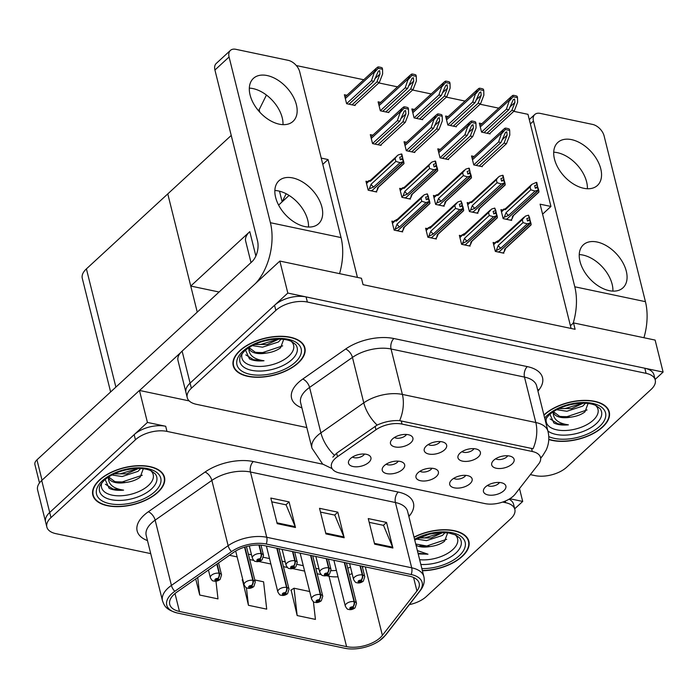 <?xml version="1.0" encoding="UTF-8"?>
<svg xmlns="http://www.w3.org/2000/svg" width="698" height="698" viewBox="0 0 698 698"><rect width="100%" height="100%" fill="white"/><g stroke="black" fill="none" stroke-linecap="round" stroke-linejoin="round"><path stroke-width="1.05" d="M419.96 471.263A6.928 3.569 166 0 0 431.076 469.379A6.928 3.569 166 0 0 432.001 468.262M436.329 476.551A11.543 5.942 166 0 0 437.114 469.937A11.543 5.942 166 0 0 418.058 472.703A11.543 5.942 166 0 0 416.226 475.146A11.543 5.942 166 0 0 422.438 480.992A11.543 5.942 166 0 0 436.329 476.551M428.206 444.565A6.928 3.569 166 0 0 439.321 442.68A6.928 3.569 166 0 0 440.246 441.564M444.574 449.852A11.543 5.942 166 0 0 445.359 443.247A11.543 5.942 166 0 0 426.304 446.005A11.543 5.942 166 0 0 424.471 448.456A11.543 5.942 166 0 0 430.683 454.293A11.543 5.942 166 0 0 444.574 449.852M386.221 464.161A6.928 3.569 166 0 0 397.337 462.277A6.928 3.569 166 0 0 398.261 461.16M402.589 469.44A11.543 5.942 166 0 0 403.374 462.835A11.543 5.942 166 0 0 384.319 465.601A11.543 5.942 166 0 0 382.487 468.044A11.543 5.942 166 0 0 388.699 473.89A11.543 5.942 166 0 0 402.589 469.44M352.481 457.059A6.928 3.569 166 0 0 363.597 455.175A6.928 3.569 166 0 0 364.522 454.049M368.849 462.338A11.543 5.942 166 0 0 369.635 455.733A11.543 5.942 166 0 0 350.579 458.49A11.543 5.942 166 0 0 348.747 460.942A11.543 5.942 166 0 0 354.959 466.788A11.543 5.942 166 0 0 368.849 462.338M453.7 478.366A6.928 3.569 166 0 0 464.816 476.481A6.928 3.569 166 0 0 465.74 475.364M470.068 483.653A11.543 5.942 166 0 0 470.853 477.048A11.543 5.942 166 0 0 451.798 479.805A11.543 5.942 166 0 0 449.966 482.248A11.543 5.942 166 0 0 456.178 488.094A11.543 5.942 166 0 0 470.068 483.653M487.44 485.468A6.928 3.569 166 0 0 498.555 483.583A6.928 3.569 166 0 0 499.48 482.466M503.808 490.755A11.543 5.942 166 0 0 504.593 484.15A11.543 5.942 166 0 0 485.538 486.907A11.543 5.942 166 0 0 483.705 489.359A11.543 5.942 166 0 0 489.917 495.196A11.543 5.942 166 0 0 503.808 490.755M495.685 458.778A6.928 3.569 166 0 0 506.8 456.893A6.928 3.569 166 0 0 507.725 455.768M512.053 464.057A11.543 5.942 166 0 0 512.838 457.452A11.543 5.942 166 0 0 493.783 460.209A11.543 5.942 166 0 0 491.95 462.661A11.543 5.942 166 0 0 498.163 468.506A11.543 5.942 166 0 0 512.053 464.057M461.945 451.667A6.928 3.569 166 0 0 473.061 449.791A6.928 3.569 166 0 0 473.986 448.666M478.313 456.954A11.543 5.942 166 0 0 479.098 450.35A11.543 5.942 166 0 0 460.043 453.107A11.543 5.942 166 0 0 458.211 455.558A11.543 5.942 166 0 0 464.423 461.395A11.543 5.942 166 0 0 478.313 456.954M394.466 437.463A6.928 3.569 166 0 0 405.582 435.578A6.928 3.569 166 0 0 406.506 434.461M410.834 442.75A11.543 5.942 166 0 0 411.619 436.145A11.543 5.942 166 0 0 392.564 438.902A11.543 5.942 166 0 0 390.732 441.354A11.543 5.942 166 0 0 396.944 447.191A11.543 5.942 166 0 0 410.834 442.75M513.37 496.069A20.774 10.697 166 0 0 515.194 494.105L538.629 464.004A20.774 10.697 166 0 0 540.522 457.478A20.774 10.697 166 0 0 532.304 451.501L402.022 424.079A20.774 10.697 166 0 0 375.969 429.759L337.492 456.693A20.774 10.697 166 0 0 331.463 467.041A20.774 10.697 166 0 0 339.673 473.017L484.988 503.607A20.774 10.697 166 0 0 513.37 496.069M322.79 164.379L328.043 159.537L357.437 277.411M251.018 262.596L245.652 241.08A23.078 11.883 -14 0 1 249.779 231.649L190.746 286.049L167.773 193.904L231.23 135.429M279.497 191.191L282.149 201.827L278.607 205.09L289.094 195.431M655.099 379.45L663.1 372.078L287.82 293.064L279.846 261.069L361.451 278.258L363.047 284.653L575.108 329.299L573.512 322.904L570.423 325.757L540.104 204.182L550.949 206.46L542.599 214.155M287.82 293.064L190.1 383.115A23.078 11.883 166 0 0 185.973 392.546A23.078 11.883 166 0 1 190.1 383.115L274.558 305.288A23.078 11.883 166 0 1 306.09 296.912L644.83 368.23A23.078 11.883 166 0 1 653.956 374.87L655.239 379.991A23.078 11.883 166 0 0 646.104 373.351L307.373 302.033A23.078 11.883 166 0 0 275.832 310.409L191.374 388.236A23.078 11.883 166 0 0 187.247 397.659A23.078 11.883 166 0 0 196.382 404.308L306.823 427.56M573.512 322.904L655.125 340.083L663.1 372.078M279.846 261.069L182.117 351.12A23.078 11.883 166 0 0 177.999 360.552L187.247 397.659M571.095 328.453L570.423 325.757M401.507 188.739L399.692 188.355L401.926 197.307L410.45 199.105L410.206 198.127M435.247 195.841L433.432 195.457L435.665 204.418L444.19 206.207L443.945 205.229M468.986 202.944L467.171 202.56L469.405 211.52L477.929 213.309L477.685 212.34M502.726 210.046L500.911 209.662L503.145 218.622L511.669 220.42L511.425 219.442M346.932 95.277L344.376 94.736L346.609 103.697L355.142 105.494L354.994 104.892M380.672 102.379L378.115 101.838L380.349 110.799L388.882 112.596L388.734 111.994M414.411 109.481L411.855 108.949L414.089 117.901L422.622 119.698L422.473 119.096M448.151 116.583L445.594 116.051L447.828 125.003L456.361 126.8L456.213 126.198M481.89 123.694L479.334 123.153L481.568 132.114L490.101 133.903L489.952 133.309M367.767 181.628L365.953 181.244L368.186 190.205L376.711 192.002L376.466 191.025M427.438 228.63L425.623 228.246L427.857 237.207L436.381 239.004L436.137 238.027M461.177 235.732L459.363 235.348L461.596 244.309L470.12 246.106L469.876 245.129M494.917 242.843L493.102 242.459L495.336 251.411L503.86 253.208L503.616 252.231M372.863 135.168L370.315 134.635L372.549 143.596L381.073 145.385L380.925 144.791M406.602 142.279L404.055 141.738L406.288 150.698L414.813 152.496L414.664 151.894M440.342 149.381L437.794 148.84L440.028 157.8L448.552 159.598L448.404 158.996M474.082 156.483L471.534 155.942L473.768 164.903L482.292 166.7L482.144 166.098M393.698 221.528L391.883 221.144L394.117 230.104L402.641 231.902L402.397 230.925M513.789 111.34L527.976 114.324L550.949 206.46M296.318 65.551L363.78 79.755M378.831 82.922L397.52 86.857M412.57 90.025L431.259 93.96M446.31 97.127L464.999 101.062M480.05 104.229L498.738 108.164M321.22 158.097L328.043 159.537M258.304 110.485L259.176 109.682L259.804 112.195M219.093 292.017L190.746 286.049M286.163 193.747L282.149 201.827M259.176 109.682L266.444 95.041M147.426 422.43L165.696 426.277A23.078 11.883 166 0 0 134.164 434.653L49.698 512.48A23.078 11.883 166 0 0 45.579 521.912A23.078 11.883 166 0 1 49.698 512.48L147.426 422.43L139.452 390.444L41.723 480.486A23.078 11.883 166 0 0 37.596 489.917L46.853 527.034A23.078 11.883 166 0 0 55.98 533.673L150.733 553.619M519.495 488.583L522.706 501.443L509.828 498.738M110.624 391.962L82.285 278.31A23.078 11.883 -14 0 1 86.412 268.878L167.773 193.904L197.255 312.137M189.193 400.914L139.452 390.444M514.705 508.816L522.706 501.443M548.785 439.522A36.924 19.021 166 0 0 602.671 427.028A36.924 19.021 166 0 0 609.267 411.933A36.924 19.021 166 0 0 582.376 400.425A36.924 19.021 166 0 0 544.204 414.717A36.924 19.021 166 0 0 543.908 414.996M298.282 362.943A36.924 19.021 166 0 0 304.878 347.848A36.924 19.021 166 0 0 277.987 336.331A36.924 19.021 166 0 0 239.815 350.632A36.924 19.021 166 0 0 233.219 365.717A36.924 19.021 166 0 0 260.11 377.234A36.924 19.021 166 0 0 298.282 362.943M332.815 457.146L336.628 453.211L377.129 425.082C384.476 421.714 391.971 420.231 399.614 420.65L533.045 448.744A26.925 15.827 101.9 0 0 535.811 422.517A30.773 15.853 -14 0 1 547.982 431.364L536.657 385.933A30.773 15.853 166 0 0 524.486 377.086L391.055 348.991A30.773 15.853 166 0 0 352.446 357.411L309.58 387.425A30.773 15.853 166 0 0 306.143 390.173A30.773 15.853 166 0 0 300.637 402.755L311.971 448.186A30.773 15.853 -14 0 1 317.468 435.604A30.773 15.853 -14 0 1 320.906 432.856L363.771 402.842A30.773 15.853 -14 0 1 402.38 394.422L535.811 422.517L524.486 377.086A7.695 4.52 101.9 0 1 527.313 366.607A38.469 19.814 -14 0 1 539.03 389.763L537.957 391.142M530.367 474.623L535.113 475.626A23.078 11.883 166 0 0 566.654 467.241L651.112 389.423A23.078 11.883 166 0 0 655.239 379.991M422.395 570.737A36.924 19.021 166 0 0 462.277 556.393A36.924 19.021 166 0 0 468.873 541.299A36.924 19.021 166 0 0 414.019 537.137M157.888 492.308A36.924 19.021 166 0 0 164.484 477.214A36.924 19.021 166 0 0 137.593 465.706A36.924 19.021 166 0 0 99.421 479.997A36.924 19.021 166 0 0 92.817 495.083A36.924 19.021 166 0 0 119.707 506.6A36.924 19.021 166 0 0 157.888 492.308M380.218 637.702A24.622 12.677 -14 0 1 346.583 646.636L179.465 611.448A24.622 12.677 -14 0 1 169.727 604.363A24.622 12.677 -14 0 1 176.882 592.105L233.594 552.388A24.622 12.677 -14 0 1 264.481 545.653L409.429 576.173A24.622 12.677 -14 0 1 419.166 583.258A24.622 12.677 -14 0 1 416.933 590.988L382.382 635.372A24.622 12.677 -14 0 1 380.218 637.702M382.652 638.208A27.693 14.265 166 0 0 385.087 635.59L419.638 591.215A27.693 14.265 166 0 0 411.201 574.541L266.252 544.03A27.693 14.265 166 0 0 231.509 551.603L174.788 591.319A27.693 14.265 166 0 0 177.693 613.08L344.812 648.259A27.693 14.265 166 0 0 347.412 648.695A27.693 14.265 166 0 0 379.581 640.677A27.693 14.265 166 0 0 382.652 638.208M409.351 604.651A23.078 11.883 166 0 0 426.251 596.615L510.718 518.788A23.078 11.883 166 0 0 514.836 509.357L513.562 504.235A23.078 11.883 166 0 0 509.069 499.192M291.136 590.037L297.165 615.557L315.435 619.405L313.402 601.624M242.415 579.776L248.444 605.297L266.715 609.145L263.582 581.809L254.779 579.959M322.886 464.222L166.97 431.399A23.078 11.883 166 0 0 135.438 439.775L50.98 517.602A23.078 11.883 166 0 0 46.853 527.034M514.836 509.357A23.078 11.883 166 0 0 505.71 502.717L502.647 502.071M374.643 544.17L368.256 518.579L386.526 522.418L392.913 548.017L374.643 544.17M277.202 523.657L270.815 498.058L289.085 501.906L295.472 527.505L277.202 523.657M325.922 533.909L319.536 508.319L337.806 512.166L344.193 537.757L325.922 533.909M195.71 578.921L199.724 595.036L217.994 598.884L215.97 581.207M337.806 512.166L334.647 515.072M320.478 512.088L334.796 515.107L343.913 536.919A6.151 3.621 101.9 0 1 344.193 537.757M289.085 501.906L285.927 504.811M271.758 501.827L286.075 504.846L295.193 526.658A6.151 3.621 101.9 0 1 295.472 527.505M386.526 522.418L383.377 525.332M369.198 522.348L383.516 525.358L392.634 547.18A6.151 3.621 101.9 0 1 392.913 548.017M248.444 605.297L246.429 587.725M242.782 579.549L242.127 579.959M297.165 615.557L294.033 588.222L309.703 591.52M294.033 588.222L290.848 590.211M199.724 595.036L197.717 577.516M426.557 199.611L428.572 197.752L428.406 196.531L425.649 197.133L426.286 199.698L428.546 198.982L429.183 201.539L426.016 202.542L421.793 201.312L421.06 198.372L396.316 221.179L394.832 220.481L392.302 222.819M392.442 223.404L396.159 219.783L397.668 219.216M396.22 230.549L397.877 230.541L429.183 201.539M394.038 229.799L399.588 226.894L426.016 202.542M395.243 228.691L397.049 224.119L421.793 201.312M428.406 196.531L427.272 193.861L424.105 194.864L421.06 198.372M401.577 231.675L403.034 230.331L403.479 227.714L429.916 203.362L429.689 201.643L398.061 230.366M399.143 231.16L398.122 230.593M403.034 230.331L404.465 226.998M428.729 199.235L428.572 197.752M397.049 224.119A5.235 3.263 47.3 0 0 399.588 226.894M427.272 193.861L427.909 196.426M396.316 221.179A5.235 3.263 -132.7 0 1 397.031 219.617L422.779 195.894M429.689 201.643L428.921 199.061L429.558 201.617M403.479 227.714A5.235 3.263 47.3 0 0 404.125 227.312L429.872 203.589M428.546 198.982L429.314 201.565M375.646 191.776L377.103 190.441L377.548 187.823L403.985 163.463L403.758 161.753L372.13 190.467M403.627 161.727L402.99 159.161L403.758 161.753M402.746 159.109L403.383 161.674L400.085 162.643L395.862 161.421L395.129 158.481L370.385 181.279A5.235 3.263 -132.7 0 1 371.1 179.726L398.174 154.965L401.341 153.97L401.978 156.527L399.718 157.242L400.355 159.798L402.746 159.109M402.615 159.083L403.252 161.648M370.289 190.65L371.947 190.641L403.383 161.674M373.212 191.269L372.191 190.694M377.103 190.441L378.281 187.762M377.548 187.823A5.235 3.263 47.3 0 0 378.194 187.413L403.941 163.69M402.973 159.179L401.839 154.075L401.341 153.97M402.476 156.631L401.978 156.527M371.737 179.316L369.198 181.026L368.902 180.59L366.363 182.928M370.385 181.279L369.198 181.026L366.511 183.504M395.129 158.481L396.848 155.994M400.085 162.643L373.657 186.994A5.235 3.263 -132.7 0 1 371.118 184.22L395.862 161.421M373.657 186.994L369.312 188.8L371.118 184.22M369.312 188.8L368.108 189.9M402.641 157.853L400.626 159.711M460.296 206.713L462.312 204.854L462.146 203.633L459.389 204.235L460.026 206.8L462.285 206.084L462.922 208.65L459.755 209.644L455.532 208.414L454.799 205.474L430.055 228.281L428.572 227.583L426.042 229.921M426.181 230.506L429.898 226.885L431.408 226.318M429.959 237.652L431.617 237.643L462.922 208.65M427.778 236.901L433.327 233.996L459.755 209.644M428.982 235.793L430.788 231.221L455.532 208.414M462.146 203.633L461.012 200.963L457.844 201.966L454.799 205.474M435.316 238.777L436.774 237.433L437.218 234.816L463.655 210.464L463.428 208.754L431.8 237.468M432.882 238.262L431.861 237.695M436.774 237.433L437.951 234.764M462.469 206.338L462.312 204.854M430.788 231.221A5.235 3.263 47.3 0 0 433.327 233.996M461.012 200.963L461.648 203.528M430.055 228.281A5.235 3.263 -132.7 0 1 430.771 226.719L456.518 202.996M463.428 208.754L462.791 206.189L463.298 208.728M437.218 234.816A5.235 3.263 47.3 0 0 437.864 234.415L463.612 210.691M462.285 206.084L463.053 208.676M494.036 213.815L496.051 211.956L495.885 210.735L493.128 211.346L493.765 213.902L496.025 213.187L496.662 215.752L493.495 216.746L489.272 215.525L488.539 212.585L463.795 235.383L462.312 234.694L459.781 237.032M459.921 237.608L463.638 233.987L465.147 233.42M463.699 244.754L465.357 244.745L496.662 215.752M461.518 244.003L467.067 241.098L493.495 216.746M462.722 242.904L464.528 238.323L489.272 215.525M495.885 210.735L494.751 208.074L491.584 209.068L488.539 212.585M469.056 245.879L470.513 244.544L470.958 241.927L497.395 217.567L497.168 215.857L465.54 244.57M466.622 245.373L465.601 244.797M470.513 244.544L471.944 241.211M496.383 213.283L496.051 211.956M464.528 238.323A5.235 3.263 47.3 0 0 467.067 241.098M494.751 208.074L495.388 210.63M463.795 235.383A5.235 3.263 -132.7 0 1 464.51 233.821L490.258 210.098M497.168 215.857L496.208 213.44M470.958 241.927A5.235 3.263 47.3 0 0 471.604 241.517L497.351 217.793M496.025 213.187L496.793 215.778M497.037 215.83L496.4 213.265M527.775 220.917L529.791 219.059L529.625 217.837L526.868 218.448L527.505 221.004L529.765 220.298L530.41 222.854L527.234 223.849L523.011 222.627L522.279 219.687L497.534 242.485L496.051 241.796L493.521 244.134M493.661 244.71L497.377 241.089L498.887 240.531M497.438 251.856L499.096 251.847L530.41 222.854M495.257 251.114L500.806 248.209L527.234 223.849M496.461 250.006L498.267 245.426L523.011 222.627M529.625 217.837L528.491 215.176L525.324 216.171L522.279 219.687M502.796 252.99L504.253 251.646L504.706 249.029L531.134 224.669L530.908 222.959L499.279 251.673M500.361 252.475L499.34 251.899M504.253 251.646L505.431 248.968M530.122 220.385L529.791 219.059M498.267 245.426A5.235 3.263 47.3 0 0 500.806 248.209M528.491 215.176L529.128 217.732M497.534 242.485A5.235 3.263 -132.7 0 1 498.25 240.932L523.997 217.2M530.908 222.959L529.948 220.542M504.706 249.029A5.235 3.263 47.3 0 0 505.343 248.628L531.091 224.896M529.765 220.298L530.532 222.88M530.777 222.932L530.14 220.367M409.386 198.886L410.843 197.543L411.288 194.925L437.725 170.565L437.498 168.855L405.87 197.569M437.367 168.829L436.73 166.272L437.498 168.855M436.486 166.22L437.123 168.776L433.824 169.745L429.602 168.523L428.869 165.583L404.125 188.381A5.235 3.263 -132.7 0 1 404.84 186.828L431.914 162.067L435.081 161.072L435.718 163.629L433.458 164.344L434.095 166.901L436.486 166.22M436.355 166.194L436.992 168.75M404.029 197.752L405.686 197.743L437.123 168.776M406.951 198.372L405.931 197.796M410.843 197.543L412.274 194.21M411.288 194.925A5.235 3.263 47.3 0 0 411.933 194.524L437.681 170.792M436.712 166.281L435.578 161.177L435.081 161.072M436.215 163.733L435.718 163.629M405.477 186.427L402.938 188.128L402.641 187.692L400.102 190.031M404.125 188.381L402.938 188.128L400.251 190.606M428.869 165.583L430.587 163.096M433.824 169.745L407.396 194.105A5.235 3.263 -132.7 0 1 404.857 191.322L429.602 168.523M407.396 194.105L403.051 195.902L404.857 191.322M403.051 195.902L401.847 197.011M436.381 164.955L434.365 166.813M443.125 205.989L444.582 204.645L445.027 202.027L471.464 177.667L471.237 175.957L439.609 204.68M471.106 175.931L470.469 173.374L471.237 175.957M470.278 173.549L469.318 168.279L468.82 168.174L469.457 170.731L467.198 171.446L467.835 174.003L470.225 173.322L470.862 175.879L467.564 176.847L463.341 175.626L462.608 172.685L437.864 195.484A5.235 3.263 -132.7 0 1 438.58 193.931L464.327 170.207M470.094 173.296L470.731 175.852M437.768 204.854L439.426 204.846L470.862 175.879M440.691 205.474L439.67 204.898M444.582 204.645L446.013 201.312M445.027 202.027A5.235 3.263 47.3 0 0 445.673 201.626L471.42 177.894M469.955 170.836L469.457 170.731M439.216 193.529L436.678 195.231L436.381 194.794L433.842 197.133M437.864 195.484L436.678 195.231L433.99 197.709M462.608 172.685L465.653 169.169L468.82 168.174M467.564 176.847L441.136 201.207A5.235 3.263 -132.7 0 1 438.597 198.424L463.341 175.626M441.136 201.207L436.791 203.005L438.597 198.424M436.791 203.005L435.587 204.113M470.12 172.057L468.105 173.924M476.865 213.091L478.322 211.747L478.767 209.13L505.204 184.778L504.977 183.059L473.349 211.782M504.846 183.033L504.209 180.477L504.977 183.059M503.965 180.424L504.602 182.981L501.304 183.958L497.081 182.728L496.348 179.787L471.604 202.586A5.235 3.263 -132.7 0 1 472.319 201.033L499.393 176.271L502.56 175.277L503.197 177.842L500.937 178.548L501.574 181.105L503.965 180.424M503.834 180.398L504.471 182.955M471.508 211.965L473.165 211.956L504.602 182.981M474.431 212.576L473.41 212.009M478.322 211.747L479.5 209.068M478.767 209.13A5.235 3.263 47.3 0 0 479.413 208.728L505.16 185.005M504.192 180.494L503.057 175.381L502.56 175.277M503.694 177.946L503.197 177.842M472.956 200.631L470.417 202.333L470.12 201.897L467.59 204.235M471.604 202.586L470.417 202.333L467.73 204.819M496.348 179.787L498.067 177.309M501.304 183.958L474.876 208.309A5.235 3.263 -132.7 0 1 472.337 205.526L497.081 182.728M474.876 208.309L470.531 210.107L472.337 205.526M470.531 210.107L469.326 211.215M503.86 179.168L501.845 181.026M510.604 220.193L512.062 218.849L512.506 216.232L538.943 191.88L538.716 190.161L507.088 218.884M538.586 190.135L537.949 187.579L538.716 190.161M537.757 187.753L536.797 182.483L536.3 182.379L536.937 184.944L534.677 185.651L535.314 188.216L537.704 187.526L538.341 190.083L535.043 191.06L530.82 189.83L530.087 186.889L505.343 209.697A5.235 3.263 -132.7 0 1 506.059 208.135L531.806 184.412L536.3 182.379M537.573 187.5L538.21 190.057M505.247 219.067L506.905 219.059L538.341 190.083M508.17 219.678L507.149 219.111M512.062 218.849L513.239 216.179M512.506 216.232A5.235 3.263 47.3 0 0 513.152 215.83L538.9 192.107M537.434 185.049L536.937 184.944M506.696 207.734L504.157 209.444L503.86 208.999L501.33 211.337M505.343 209.697L504.157 209.444L501.469 211.922M530.087 186.889L531.806 184.412M535.043 191.06L508.615 215.412A5.235 3.263 -132.7 0 1 506.076 212.637L530.82 189.83M508.615 215.412L504.27 217.209L506.076 212.637M504.27 217.209L503.066 218.317M537.6 186.27L535.584 188.128M374.939 144.093L399.788 121.199L404.264 111.069L405.564 110.52L405.904 113.896L402.833 121.836L405.276 122.351L408.574 113.791L408.47 109.15L404.072 108.216L403.749 106.925L402.249 108.094L400.504 111.488L397.354 120.684L372.531 143.552M258.914 545.033L261.061 553.627A3.848 2.155 100 0 1 259.778 558.897A1.92 0.995 166 0 0 257.222 559.604A1.92 0.995 166 0 0 257.632 560.948A1.92 0.995 166 0 0 260.267 560.25A1.92 0.995 166 0 0 259.909 558.924L259.351 560.058L257.998 560.11L259.778 558.897M259.909 558.924A3.848 2.364 -76.1 0 0 261.453 553.715A5.767 2.975 -14 0 1 263.539 555.329L261.008 545.155M259.298 545.051L261.453 553.715M408.47 109.15L408.147 107.85A3.848 2.399 47.3 0 0 406.786 107.283L404.962 106.89A3.848 2.399 47.3 0 0 403.749 106.925M380.419 145.254L405.276 122.351M377.984 144.739L402.833 121.836M399.788 121.199L397.354 120.684M404.072 108.216L400.661 112.125M349.009 104.203L373.858 81.3L378.333 71.17L379.633 70.62L379.974 73.997L376.903 81.936L379.337 82.451L382.644 73.901L382.539 69.25L378.142 68.325L377.819 67.025L376.318 68.203L374.573 71.589L371.423 80.785L346.601 103.653M216.808 564.15L219.067 573.224A3.848 2.155 100 0 1 217.793 578.485A1.92 0.995 166 0 0 215.228 579.2A1.92 0.995 166 0 0 215.647 580.535A1.92 0.995 166 0 0 218.273 579.837A1.92 0.995 166 0 0 217.924 578.511L217.366 579.645L216.005 579.706L217.793 578.485M217.924 578.511A3.848 2.364 -76.1 0 0 219.469 573.302A5.767 2.975 -14 0 1 221.554 574.925L218.561 562.92M217.13 563.923L219.469 573.302M382.539 69.25L382.216 67.95A3.848 2.399 47.3 0 0 380.855 67.383L379.031 66.999A3.848 2.399 47.3 0 0 377.819 67.025M354.488 105.354L379.337 82.451M352.054 104.84L376.903 81.936M373.858 81.3L371.423 80.785M378.142 68.325L374.73 72.234M583.685 188.268A29.237 18.235 47.3 0 0 597.436 185.45A29.237 18.235 47.3 0 0 597.148 159.955A29.237 18.235 47.3 0 0 571.566 139.635A29.237 18.235 47.3 0 0 557.815 142.453A29.237 18.235 47.3 0 0 558.095 167.956A29.237 18.235 47.3 0 0 583.685 188.268M587.376 188.739A29.237 18.235 47.3 0 0 557.414 152.679A29.237 18.235 47.3 0 0 553.723 152.208M609.214 290.647A29.237 18.235 47.3 0 0 622.965 287.829A29.237 18.235 47.3 0 0 622.677 262.335A29.237 18.235 47.3 0 0 597.087 242.014A29.237 18.235 47.3 0 0 583.336 244.832A29.237 18.235 47.3 0 0 583.624 270.327A29.237 18.235 47.3 0 0 609.214 290.647M612.905 291.118A29.237 18.235 47.3 0 0 582.935 255.058A29.237 18.235 47.3 0 0 579.244 254.587M573.18 323.209A46.164 27.135 -78.1 0 0 574.786 286.791L645.432 301.667L604.11 135.944A11.543 7.198 47.3 0 0 592.585 124.419L540.208 113.39A11.543 7.198 47.3 0 0 534.781 114.507A11.543 7.198 47.3 0 0 533.464 121.068L530.367 123.921M574.786 286.791L533.464 121.068M645.432 301.667A46.164 27.135 101.9 0 1 643.931 337.727M279.296 124.183A29.237 18.235 47.3 0 0 293.047 121.365A29.237 18.235 47.3 0 0 292.767 95.87A29.237 18.235 47.3 0 0 267.177 75.55A29.237 18.235 47.3 0 0 253.426 78.368A29.237 18.235 47.3 0 0 253.706 103.862A29.237 18.235 47.3 0 0 279.296 124.183M282.995 124.654A29.237 18.235 47.3 0 0 253.025 88.594A29.237 18.235 47.3 0 0 249.334 88.123M304.825 226.562A29.237 18.235 47.3 0 0 318.576 223.744A29.237 18.235 47.3 0 0 318.288 198.249A29.237 18.235 47.3 0 0 292.698 177.929A29.237 18.235 47.3 0 0 278.956 180.747A29.237 18.235 47.3 0 0 279.235 206.242A29.237 18.235 47.3 0 0 304.825 226.562M308.516 227.033A29.237 18.235 47.3 0 0 278.554 190.973A29.237 18.235 47.3 0 0 274.855 190.502M139.574 390.47L180.712 352.56M255.433 283.571A46.164 27.135 -78.1 0 0 270.396 222.706L341.043 237.582L299.721 71.859A11.543 7.198 47.3 0 0 288.195 60.333L235.819 49.305A11.543 7.198 47.3 0 0 230.392 50.422A11.543 7.198 47.3 0 0 229.075 56.983L214.923 70.018L257.518 240.862A15.391 9.048 101.9 0 1 251.865 261.811L36.959 459.834L42.037 480.198M270.396 222.706L229.075 56.983M214.923 70.018A11.543 7.198 -132.7 0 1 216.24 63.457L230.392 50.422M39.489 482.946L34.9 464.545A11.543 5.942 -14 0 1 36.959 459.834M341.043 237.582A46.164 27.135 101.9 0 1 339.542 273.642M408.679 151.204L433.528 128.301L438.004 118.171L439.304 117.622L439.644 120.998L436.573 128.938L439.016 129.453L442.314 120.902L442.209 116.252L437.812 115.327L437.489 114.027L435.988 115.205L434.243 118.59L431.094 127.786L406.271 150.655M292.506 551.56L294.8 560.738A3.848 2.155 100 0 1 293.518 565.999A1.92 0.995 166 0 0 290.961 566.706A1.92 0.995 166 0 0 291.371 568.05A1.92 0.995 166 0 0 294.006 567.352A1.92 0.995 166 0 0 293.649 566.026L293.09 567.16L291.738 567.212L293.518 565.999M293.649 566.026A3.848 2.364 -76.1 0 0 295.193 560.817A5.767 2.975 -14 0 1 297.278 562.431L294.687 552.013M292.907 551.638L295.193 560.817M442.209 116.252L441.886 114.952A3.848 2.399 47.3 0 0 440.525 114.385L438.702 114.001A3.848 2.399 47.3 0 0 437.489 114.027M414.158 152.356L439.016 129.453M411.724 151.841L436.573 128.938M433.528 128.301L431.094 127.786M437.812 115.327L434.4 119.227M442.419 158.306L467.267 135.403L471.743 125.274L473.043 124.724L473.384 128.1L470.312 136.04L472.755 136.555L476.053 128.004L475.949 123.354L471.551 122.429L471.229 121.129L469.728 122.307L467.983 125.692L464.833 134.888L440.01 157.757M326.245 558.662L328.54 567.84A3.848 2.155 100 0 1 327.257 573.102A1.92 0.995 166 0 0 324.701 573.808A1.92 0.995 166 0 0 325.111 575.152A1.92 0.995 166 0 0 327.746 574.454A1.92 0.995 166 0 0 327.388 573.128L326.83 574.262L325.477 574.314L327.257 573.102M327.388 573.128A3.848 2.364 -76.1 0 0 328.933 567.919A5.767 2.975 -14 0 1 331.018 569.533L328.426 559.115M326.647 558.74L328.933 567.919M475.949 123.354L475.626 122.054A3.848 2.399 47.3 0 0 474.265 121.487L472.441 121.103A3.848 2.399 47.3 0 0 471.229 121.129M447.898 159.458L472.755 136.555M445.464 158.943L470.312 136.04M467.267 135.403L464.833 134.888M471.551 122.429L468.14 126.338M476.158 165.409L501.007 142.505L505.483 132.376L506.783 131.835L507.123 135.203L504.052 143.151L506.495 143.657L509.793 135.107L509.688 130.456L505.291 129.531L504.968 128.231L503.467 129.409L501.722 132.803L498.573 141.991L473.75 164.868M359.985 565.764L362.279 574.943A3.848 2.155 100 0 1 360.997 580.204A1.92 0.995 166 0 0 358.44 580.919A1.92 0.995 166 0 0 358.851 582.254A1.92 0.995 166 0 0 361.485 581.556A1.92 0.995 166 0 0 361.128 580.23L360.569 581.364L359.217 581.425L360.997 580.204M361.128 580.23A3.848 2.364 -76.1 0 0 362.672 575.03A5.767 2.975 -14 0 1 364.757 576.644L362.166 566.218M360.386 565.851L362.672 575.03M509.688 130.456L509.365 129.156A3.848 2.399 47.3 0 0 508.004 128.589L506.181 128.205A3.848 2.399 47.3 0 0 504.968 128.231M481.637 166.56L506.495 143.657M479.203 166.045L504.052 143.151M501.007 142.505L498.573 141.991M505.291 129.531L501.879 133.44M382.748 111.305L407.597 88.402L412.073 78.272L413.373 77.731L413.713 81.099L410.642 89.047L413.085 89.553L416.383 81.003L416.278 76.352L411.881 75.428L411.558 74.128L410.058 75.305L408.313 78.7L405.163 87.887L380.34 110.764M244.544 547.153L252.807 580.326A3.848 2.155 100 0 1 251.533 585.587A1.92 0.995 166 0 0 248.968 586.303A1.92 0.995 166 0 0 249.387 587.637A1.92 0.995 166 0 0 252.013 586.939A1.92 0.995 166 0 0 251.664 585.613L251.106 586.748L249.884 586.495L250.966 586.215M251.664 585.613A3.848 2.364 -76.1 0 0 253.208 580.413A5.767 2.975 -14 0 1 255.294 582.027L246.464 546.595M244.893 547.049L253.208 580.413M250.914 586.207L251.533 585.587M416.278 76.352L415.956 75.052A3.848 2.399 47.3 0 0 414.595 74.485L412.771 74.101A3.848 2.399 47.3 0 0 411.558 74.128M388.228 112.457L413.085 89.553M385.793 111.942L410.642 89.047M407.597 88.402L405.163 87.887M411.881 75.428L408.47 79.336M416.488 118.407L441.337 95.504L445.813 85.374L447.113 84.833L447.453 88.21L444.382 96.15L446.825 96.664L450.123 88.105L450.018 83.455L445.621 82.53L445.298 81.23L443.797 82.408L442.052 85.802L438.902 94.998L414.08 117.866M276.783 548.244L286.546 587.428A3.848 2.155 100 0 1 285.273 592.689A1.92 0.995 166 0 0 282.707 593.405A1.92 0.995 166 0 0 283.126 594.74A1.92 0.995 166 0 0 285.752 594.042A1.92 0.995 166 0 0 285.403 592.724L284.845 593.85L283.484 593.911L285.273 592.689M285.403 592.724A3.848 2.364 -76.1 0 0 286.948 587.515A5.767 2.975 -14 0 1 289.033 589.129L278.956 548.707M277.176 548.331L286.948 587.515M450.018 83.455L449.695 82.163A3.848 2.399 47.3 0 0 448.334 81.587L446.511 81.204A3.848 2.399 47.3 0 0 445.298 81.23M421.967 119.559L446.825 96.664M419.533 119.053L444.382 96.15M441.337 95.504L438.902 94.998M445.621 82.53L442.209 86.439M450.227 125.509L475.076 102.606L479.552 92.476L480.852 91.935L481.192 95.312L478.121 103.252L480.564 103.766L483.862 95.207L483.758 90.566L479.36 89.632L479.037 88.341L477.537 89.51L475.792 92.904L472.642 102.1L447.819 124.968M310.523 555.346L320.286 594.53A3.848 2.155 100 0 1 319.012 599.8A1.92 0.995 166 0 0 316.447 600.507A1.92 0.995 166 0 0 316.866 601.851A1.92 0.995 166 0 0 319.492 601.153A1.92 0.995 166 0 0 319.143 599.826L318.585 600.952L317.224 601.013L319.012 599.8M319.143 599.826A3.848 2.364 -76.1 0 0 320.687 594.617A5.767 2.975 -14 0 1 322.773 596.232L312.695 555.809M310.915 555.434L320.687 594.617M483.758 90.566L483.435 89.265A3.848 2.399 47.3 0 0 482.074 88.69L480.25 88.306A3.848 2.399 47.3 0 0 479.037 88.341M455.707 126.67L480.564 103.766M453.272 126.155L478.121 103.252M475.076 102.606L472.642 102.1M479.36 89.632L475.949 93.541M483.967 132.611L508.816 109.717L513.292 99.587L514.592 99.037L514.932 102.414L511.861 110.354L514.304 110.869L517.602 102.309L517.497 97.668L513.1 96.743L512.777 95.443L511.276 96.612L509.531 100.006L506.382 109.202L481.559 132.07M344.262 562.448L354.026 601.641A3.848 2.155 100 0 1 352.752 606.902A1.92 0.995 166 0 0 350.187 607.609A1.92 0.995 166 0 0 350.605 608.953A1.92 0.995 166 0 0 353.232 608.255A1.92 0.995 166 0 0 352.883 606.928L352.324 608.063L350.963 608.115L352.752 606.902M352.883 606.928A3.848 2.364 -76.1 0 0 354.427 601.72A5.767 2.975 -14 0 1 356.512 603.334L346.435 562.911M344.655 562.536L354.427 601.72M517.497 97.668L517.174 96.368A3.848 2.399 47.3 0 0 515.813 95.8L513.99 95.408A3.848 2.399 47.3 0 0 512.777 95.443M489.446 133.772L514.304 110.869M487.012 133.257L511.861 110.354M508.816 109.717L506.382 109.202M513.1 96.743L509.688 100.643M595.569 405.39A26.62 13.716 -14 0 1 593.239 420.187A26.62 13.716 -14 0 1 561.698 430.474A26.62 13.716 -14 0 1 546.621 417.587M543.978 415.284A36.54 18.82 -14 0 1 544.51 414.778A36.54 18.82 -14 0 1 582.289 400.635A36.54 18.82 -14 0 1 608.892 412.029A36.54 18.82 -14 0 1 602.365 426.958A36.54 18.82 -14 0 1 548.794 439.251M588.301 402.894L584.941 411.899C581.155 414.708 576.312 416.479 570.423 417.195L559.7 416.366L553.366 411.672M585.491 403.226L582.795 406.096L566.916 411.262L556.69 409.709M583.354 403.156L571.557 408.574L558.915 408.592M553.27 411.733A17.389 8.961 166 0 0 553.374 412.282A17.389 8.961 166 0 0 570.423 417.195M553.235 411.122C552.624 418.774 557.676 423.346 568.399 424.838C562.466 425.431 557.623 424.812 553.872 422.979L549.919 414.228M568.399 424.838L557.868 423.756L550.164 418.94M587.062 409.944L567.012 416.671L560.215 416.523M583.083 403.147L564.987 408.548L559.124 408.496M455.175 534.755A26.62 13.716 -14 0 1 452.836 549.553A26.62 13.716 -14 0 1 419.646 559.709M414.071 537.347A36.54 18.82 -14 0 1 468.498 541.395A36.54 18.82 -14 0 1 461.971 556.323A36.54 18.82 -14 0 1 422.342 570.519M447.907 532.26L444.539 541.264C440.752 544.074 435.918 545.845 430.02 546.56L415.738 544.039M445.088 532.591L442.401 535.462L426.522 540.636L416.296 539.074M442.951 532.522L431.155 537.94L418.521 537.957M416.043 545.278A17.389 8.961 166 0 0 430.02 546.56M417.369 550.582L428.005 554.203L418.198 553.907M428.005 554.203L418.041 553.287M446.668 539.31L426.618 546.037L419.821 545.888M442.689 532.513L424.593 537.914L418.721 537.861M291.179 341.305A26.62 13.716 -14 0 1 288.85 356.102A26.62 13.716 -14 0 1 257.318 366.389A26.62 13.716 -14 0 1 242.241 353.502M297.976 362.873A36.54 18.82 -14 0 1 260.197 377.016A36.54 18.82 -14 0 1 233.594 365.621A36.54 18.82 -14 0 1 240.121 350.693A36.54 18.82 -14 0 1 277.9 336.549A36.54 18.82 -14 0 1 304.511 347.944A36.54 18.82 -14 0 1 297.976 362.873M283.911 338.8L280.552 347.813C276.766 350.623 271.923 352.394 266.034 353.109L255.311 352.272L248.977 347.578M281.102 339.132L278.406 342.003L262.527 347.176L252.301 345.615M278.964 339.062L267.168 344.489L254.534 344.507M248.881 347.648A17.389 8.961 166 0 0 248.985 348.197A17.389 8.961 166 0 0 266.034 353.109M248.846 347.037C248.235 354.689 253.287 359.261 264.01 360.753C258.077 361.346 253.234 360.726 249.483 358.894L245.53 350.143M264.01 360.753L253.479 359.671L245.783 354.854M282.673 345.859L262.623 352.586L255.826 352.429M278.694 339.062L260.598 344.463L254.735 344.411M150.785 470.67A26.62 13.716 -14 0 1 148.447 485.468A26.62 13.716 -14 0 1 116.915 495.755A26.62 13.716 -14 0 1 101.838 482.868M157.582 492.238A36.54 18.82 -14 0 1 119.803 506.39A36.54 18.82 -14 0 1 93.192 494.995A36.54 18.82 -14 0 1 99.727 480.058A36.54 18.82 -14 0 1 137.506 465.915A36.54 18.82 -14 0 1 164.109 477.31A36.54 18.82 -14 0 1 157.582 492.238M143.518 468.175L140.158 477.179C136.372 479.988 131.529 481.76 125.631 482.475L114.917 481.646L108.583 476.943M140.699 468.506L138.012 471.377L122.133 476.542L111.907 474.989M138.57 468.437L126.774 473.855L114.132 473.872M108.487 477.013A17.389 8.961 166 0 0 108.583 477.563A17.389 8.961 166 0 0 125.631 482.475M108.452 476.402C107.841 484.054 112.893 488.626 123.616 490.118C117.683 490.711 112.84 490.092 109.089 488.26L105.136 479.509M123.616 490.118L113.085 489.036L105.381 484.22M142.279 475.225L122.229 481.952L115.432 481.803M138.3 468.428L120.204 473.829L114.341 473.776M249.779 231.649L255.861 256.035M182.117 351.12L191.374 388.236M375.969 429.759L375.096 426.269M402.022 424.079L401.228 420.885M337.492 456.693L336.628 453.211M532.304 451.501L531.51 448.317M41.723 480.486L50.98 517.602M86.412 268.878L115.885 387.111M301.92 407.885A38.469 19.814 -14 0 1 298.456 382.495A38.469 19.814 -14 0 1 302.757 379.058L345.623 349.035A38.469 19.814 -14 0 1 393.881 338.521L527.313 366.607M399.614 420.65A26.925 15.827 -78.1 0 0 402.38 394.422L391.055 348.991A7.695 4.52 101.9 0 1 393.881 338.521M377.129 425.082A26.925 13.794 -125 0 1 363.771 402.842L352.446 357.411A7.695 3.944 55 0 0 345.623 349.035M540.662 458.324L542.756 455.628A26.925 19.291 -142.1 0 1 540.601 457.844M334.368 455.201A26.925 13.794 -125 0 1 320.906 432.856L309.58 387.425A7.695 3.944 55 0 0 302.757 379.058M646.104 373.351L644.83 368.23M307.373 302.033L306.09 296.912M275.832 310.409L274.558 305.288M539.03 389.763A7.695 5.514 37.9 0 0 537.617 389.789M346.583 646.636L329.028 576.251A24.622 12.677 166 0 0 338.007 576.801M349.358 574.629A24.622 12.677 166 0 0 352.115 573.634M362.48 567.483A24.622 12.677 166 0 0 362.672 567.308A24.622 12.677 166 0 0 363.501 566.506M147.487 540.601A38.469 19.814 -14 0 1 144.024 515.211A38.469 19.814 -14 0 1 148.325 511.774L205.038 472.057A38.469 19.814 -14 0 1 253.295 461.535L398.244 492.055A38.469 19.814 -14 0 1 409.962 515.203L408.888 516.581M174.788 591.319A7.695 3.944 -125 0 1 171.42 585.413L155.148 520.141A30.773 15.853 166 0 0 151.702 522.898A30.773 15.853 166 0 0 146.205 535.471L162.477 600.734A30.773 15.853 -14 0 1 171.42 585.413L228.133 545.696A30.773 15.853 -14 0 1 266.741 537.277L411.698 567.797A7.695 4.52 101.9 0 1 411.201 574.541M379.581 640.677L385.82 634.866A7.695 5.514 -142.1 0 1 385.087 635.59M266.252 544.03A7.695 4.52 -78.1 0 0 266.741 537.277L250.469 472.014A30.773 15.853 166 0 0 211.86 480.425L155.148 520.141A7.695 3.944 55 0 0 148.325 511.774M231.509 551.603A7.695 3.944 -125 0 1 228.133 545.696L211.86 480.425A7.695 3.944 55 0 0 205.038 472.057M385.82 634.866L420.371 590.482A7.695 5.514 -142.1 0 1 419.638 591.215M398.244 492.055A7.695 4.52 101.9 0 0 395.417 502.525L411.698 567.797A30.773 15.853 -14 0 1 423.869 576.653L407.597 511.381A30.773 15.853 166 0 0 395.417 502.525L250.469 472.014A7.695 4.52 101.9 0 1 253.295 461.535M177.693 613.08A7.695 4.52 101.9 0 1 177.493 613.045L344.603 648.224A7.695 4.52 -78.1 0 0 344.812 648.259M344.402 648.18A7.695 4.52 -78.1 0 0 344.603 648.224L347.412 648.695M505.71 502.717L505.3 501.068M166.97 431.399L165.696 426.277M135.438 439.775L134.164 434.653M409.962 515.203A7.695 5.514 37.9 0 0 408.557 515.237M179.465 611.448L174.997 593.544M229.459 555.285L237.137 556.899M249.692 559.543L253.749 560.398M258.871 561.48L270.876 564.001M283.432 566.645L287.489 567.5M292.61 568.582L304.616 571.104M317.171 573.747L321.228 574.602M326.35 575.684L329.028 576.251A13.847 8.14 101.9 0 0 328.584 574.803M382.382 635.372L365.307 566.881M416.933 590.988L413.565 577.482M325.713 533.089L343.913 536.919M374.433 543.341L392.634 547.18M276.993 522.828L295.193 526.658M249.308 545.932L252.344 558.121A5.767 2.975 -14 0 1 253.374 555.765A5.767 2.975 -14 0 1 261.061 553.627M371.257 138.431L400.504 111.488M400.792 118.608L405.904 113.896M208.44 570.004L210.36 577.717A5.767 2.975 -14 0 1 211.389 575.353A5.767 2.975 -14 0 1 219.067 573.224M345.327 98.54L374.573 71.589M374.861 78.708L379.974 73.997M282.132 549.37L286.084 565.223A5.767 2.975 -14 0 1 287.114 562.867A5.767 2.975 -14 0 1 294.8 560.738M404.997 145.542L434.243 118.59M434.531 125.71L439.644 120.998M315.871 556.472L319.824 572.325A5.767 2.975 -14 0 1 320.853 569.969A5.767 2.975 -14 0 1 328.54 567.84M438.737 152.644L467.983 125.692M468.271 132.812L473.384 128.1M349.611 563.583L353.563 579.436A5.767 2.975 -14 0 1 354.593 577.072A5.767 2.975 -14 0 1 362.279 574.943M472.476 159.746L501.722 132.803M502.01 139.914L507.123 135.203M235.68 551.045L244.099 584.819A5.767 2.975 -14 0 1 245.129 582.464A5.767 2.975 -14 0 1 252.807 580.326M379.066 105.642L408.313 78.7M408.6 85.81L413.713 81.099M266.4 546.063L277.839 591.921A5.767 2.975 -14 0 1 278.868 589.566A5.767 2.975 -14 0 1 286.546 587.428M412.806 112.744L442.052 85.802M442.34 92.921L447.453 88.21M300.14 553.165L311.578 599.024A5.767 2.975 -14 0 1 312.608 596.668A5.767 2.975 -14 0 1 320.286 594.53M446.546 119.847L475.792 92.904M476.08 100.023L481.192 95.312M333.88 560.267L345.318 606.126A5.767 2.975 -14 0 1 346.348 603.77A5.767 2.975 -14 0 1 354.026 601.641M480.285 126.949L509.531 100.006M509.819 107.126L514.932 102.414M545.121 419.891L549.056 414.987C556.969 408.182 567.483 404.255 580.605 403.208C587.201 402.999 592.349 403.793 596.048 405.608L599.966 408.539A29.482 15.181 -14 0 1 596.249 423.703A29.482 15.181 -14 0 1 547.895 431.015M544.676 418.076A33.085 17.04 -14 0 1 547.249 415.354A33.085 17.04 -14 0 1 592.454 403.348A33.085 17.04 -14 0 1 599.626 426.382A33.085 17.04 -14 0 1 548.776 436.59M414.717 539.955L429.27 534.179L440.202 532.574L448.753 532.967L455.646 534.973L459.572 537.905A29.482 15.181 -14 0 1 455.855 553.069A29.482 15.181 -14 0 1 420.824 564.446M414.551 539.275A33.085 17.04 -14 0 1 456.152 533.883A33.085 17.04 -14 0 1 459.232 555.748A33.085 17.04 -14 0 1 421.862 568.6M295.577 344.454A29.482 15.181 -14 0 1 291.869 359.618A29.482 15.181 -14 0 1 258.286 371.057A29.482 15.181 -14 0 1 239.833 358.353C239.519 357.245 241.124 354.767 244.666 350.902C252.58 344.097 263.094 340.17 276.216 339.115C282.812 338.914 287.96 339.708 291.659 341.523L295.577 344.454M295.237 362.297A33.085 17.04 -14 0 1 250.032 374.303A33.085 17.04 -14 0 1 242.86 351.269A33.085 17.04 -14 0 1 288.065 339.263A33.085 17.04 -14 0 1 295.237 362.297M155.183 473.82A29.482 15.181 -14 0 1 151.466 488.984A29.482 15.181 -14 0 1 117.883 500.422A29.482 15.181 -14 0 1 99.439 487.719C99.116 486.619 100.73 484.133 104.272 480.268C112.186 473.462 122.7 469.536 135.822 468.489C142.409 468.279 147.557 469.073 151.265 470.888L155.183 473.82M154.843 491.662A33.085 17.04 -14 0 1 109.638 503.668A33.085 17.04 -14 0 1 102.466 480.634A33.085 17.04 -14 0 1 147.671 468.628A33.085 17.04 -14 0 1 154.843 491.662M311.971 448.186L322.659 464.065L332.143 468.655M542.756 455.628L546.141 450.105C548.907 444.111 549.518 437.864 547.982 431.364M420.371 590.482C423.791 586.041 424.951 581.434 423.869 576.653M162.477 600.734C164.266 605.524 165.513 609.659 177.493 613.045M350.518 567.204L347.735 568.128M336.419 570.441L331.149 570.72M235.182 551.35L235.784 551.472M248.34 554.116L251.516 554.788M263.574 557.327L269.524 558.575M282.079 561.218L285.255 561.89M297.313 564.429L303.264 565.677M315.819 568.32L318.995 568.992M404.482 226.981L404.212 227.661M471.961 241.194L471.691 241.866M412.282 194.192L412.021 194.864M446.022 201.294L445.76 201.966M252.344 558.121C253.697 560.564 254.683 561.62 255.302 561.297C257.431 562.073 259.691 561.602 262.073 559.875L263.539 555.329M370.9 136.983L402.249 108.094M210.36 577.717C211.712 580.151 212.689 581.216 213.309 580.884C215.446 581.67 217.697 581.19 220.088 579.471L221.554 574.925M344.969 97.092L376.318 68.203M529.285 119.567L534.781 114.507M286.084 565.223C287.436 567.666 288.422 568.722 289.042 568.399C291.171 569.175 293.43 568.704 295.812 566.977L297.278 562.431M404.639 144.085L435.988 115.205M319.824 572.325C321.176 574.768 322.162 575.824 322.781 575.501C324.91 576.278 327.17 575.806 329.552 574.079L331.018 569.533M438.379 151.187L469.728 122.307M353.563 579.436C354.916 581.87 355.901 582.935 356.521 582.612C358.65 583.388 360.91 582.909 363.292 581.19L364.757 576.644M472.118 158.298L503.467 129.409M244.099 584.819C245.452 587.254 246.438 588.318 247.048 587.995C249.186 588.772 251.437 588.292 253.828 586.573L255.294 582.027M378.709 104.194L410.058 75.305M277.839 591.921C279.191 594.364 280.177 595.42 280.788 595.097C282.926 595.874 285.177 595.403 287.567 593.675L289.033 589.129M412.448 111.296L443.797 82.408M311.578 599.024C312.931 601.467 313.917 602.522 314.528 602.2C316.665 602.976 318.916 602.505 321.307 600.777L322.773 596.232M446.188 118.398L477.537 89.51M345.318 606.126C346.67 608.569 347.656 609.624 348.267 609.302C350.405 610.078 352.656 609.607 355.046 607.879L356.512 603.334M479.927 125.5L511.276 96.612M608.892 412.029L608.228 409.377M468.498 541.395L467.835 538.743M233.594 365.621L232.931 362.969M304.511 347.944L303.848 345.283M93.192 494.995L92.529 492.334M164.109 477.31L163.445 474.649"/></g></svg>
